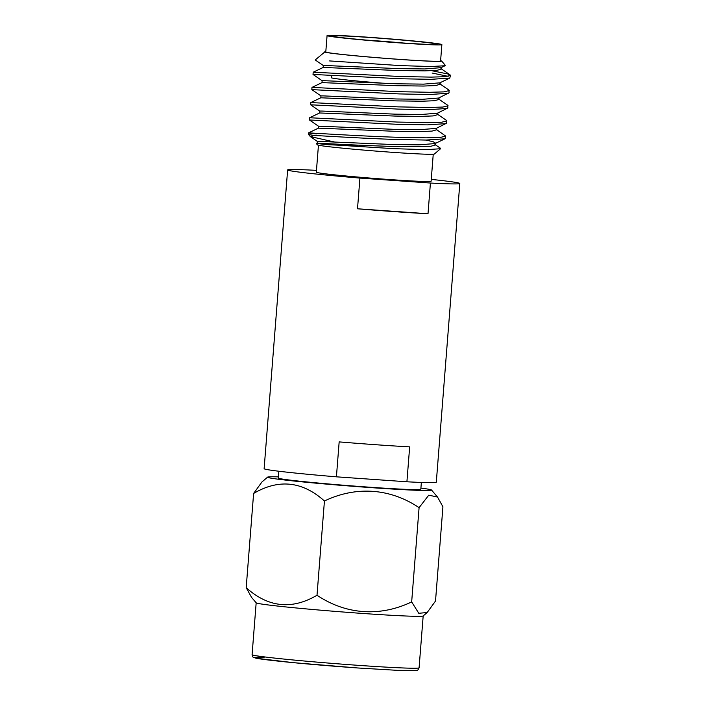 <?xml version="1.0" encoding="UTF-8"?>
<svg xmlns="http://www.w3.org/2000/svg" width="706" height="706" viewBox="0 0 706 706"><rect width="100%" height="100%" fill="white"/><g stroke="black" fill="none" stroke-linecap="round" stroke-linejoin="round"><path stroke-width="1.06" d="M421.358 482.454L420.82 489.267A71.474 2.047 -175.5 0 1 369.194 487.175A71.474 2.047 -175.5 0 1 278.305 478.05L278.844 471.237M431.269 179.386A86.353 2.48 -175.5 0 1 459.809 183.489L436.299 482.233A86.353 2.48 -175.5 0 1 406.912 481.783L409.665 446.863A86.353 2.48 -175.5 0 1 376.669 444.78A86.353 2.48 -175.5 0 1 339.162 441.894L336.418 476.824A86.353 2.48 -175.5 0 1 264.123 468.687L287.633 169.934A86.353 2.48 -175.5 0 1 316.464 170.358M357.51 208.782A86.353 2.48 4.5 0 0 395.016 211.668A86.353 2.48 4.5 0 0 428.012 213.75L430.422 183.039L359.928 178.08L357.51 208.782L428.012 213.75M359.928 178.08A86.353 2.48 -175.5 0 1 287.633 169.934M459.809 183.489A86.353 2.48 -175.5 0 1 430.422 183.039M406.912 481.783L336.418 476.824M328.519 144.73A57.574 1.65 -175.5 0 1 360.06 146.557M433.246 154.235L431.119 181.23A57.574 1.65 -175.5 0 1 389.535 179.545A57.574 1.65 -175.5 0 1 316.323 172.193L318.45 145.198M440.42 148.242L440.553 148.728L434.331 154.04A58.669 1.686 -175.5 0 1 391.98 152.284A58.669 1.686 -175.5 0 1 317.4 144.836L316.438 143.706L317.232 143.327L317.373 141.429L319.694 141.421L392.668 144.509L418.852 144.845L435.011 143.574L445.018 138.791L426.159 140.053L395.739 139.461C363.766 138.429 328.008 136.17 314.285 135.455L310.322 136.558L308.337 134.237A68.544 1.968 4.5 0 0 314.285 135.455M440.553 148.728L426.362 149.663L393.339 148.648L323.242 144.227A58.942 1.694 -175.5 0 1 358.021 146.098M335.032 142.127L310.322 136.558M436.67 128.174L436.537 129.825L432.037 131.095L419.893 131.572L393.719 131.245L318.432 128.148L308.416 132.931L308.319 134.175A68.544 1.968 4.5 0 0 308.337 134.237M324.469 52.244L324.398 52.147A58.942 1.694 4.5 0 0 324.469 52.244L315.22 59.957L323.357 65.561M325.81 51.662A58.669 1.686 4.5 0 0 324.716 51.847L324.425 52.103A58.942 1.694 4.5 0 0 324.398 52.147M329.587 60.928L400.461 65.623L430.934 66.532L445.027 65.746L440.985 67.679L424.818 68.95L398.643 68.614L325.669 65.534L323.339 65.543L323.189 67.441M441.453 67.458L441.321 69.109L436.82 70.379L424.668 70.865L398.493 70.529L323.207 67.441L313.199 72.215L313.014 74.448L322.165 80.74M432.275 70.812L447.86 73.971L450.454 75.383L449.801 78.075L439.785 82.858L423.626 84.129L397.452 83.793L324.478 80.713L322.148 80.722L321.998 82.62M440.253 82.637L440.12 84.288L435.62 85.558L423.476 86.044L397.301 85.708L322.015 82.611L311.999 87.394L311.823 89.627L320.965 95.919M439.741 83.767L448.884 90.05L449.078 92.786L438.594 98.037L422.435 99.308L396.26 98.972L323.277 95.892L320.956 95.892L320.806 97.799M439.061 97.816L438.929 99.467L434.428 100.737L422.285 101.214L396.101 100.887L320.815 97.79L310.799 102.573L310.631 104.806L319.774 111.098M438.55 98.946L447.692 105.229L447.886 107.965L437.393 113.216L421.235 114.487L395.06 114.151L322.086 111.063L319.756 111.071L319.606 112.978M437.861 112.995L437.738 114.646L433.237 115.916L421.085 116.393L394.91 116.066L319.624 112.969L309.607 117.752L309.431 119.976L318.582 126.277M437.358 114.125L446.492 120.408L446.695 123.144L436.202 128.395L420.044 129.666L393.869 129.33L320.886 126.242L318.565 126.25L318.415 128.157M426.062 140.053L433.272 141.782L435.496 143.089L435.346 145.004L430.845 146.274L392.518 146.416C362.31 145.595 327.672 143.574 319.544 143.336C315.503 143.159 316.729 143.459 323.242 144.227M403.329 43.004A50.064 1.438 4.5 0 0 370.509 40.374A50.064 1.438 4.5 0 0 365.39 40.021M369.97 37.506A52.809 1.518 -175.5 0 1 437.093 44.293A52.809 1.518 -175.5 0 1 398.969 42.704A52.809 1.518 -175.5 0 1 331.846 36.006A52.809 1.518 -175.5 0 1 369.97 37.506M400.284 42.942A57.574 1.65 -175.5 0 1 327.072 35.591A57.574 1.65 -175.5 0 1 368.664 37.268A57.574 1.65 -175.5 0 1 441.868 44.619A57.574 1.65 -175.5 0 1 400.284 42.942M441.868 44.619L440.579 61.016A57.574 1.65 -175.5 0 1 398.996 59.33A57.574 1.65 -175.5 0 1 325.784 51.979L327.072 35.591M324.716 51.847A58.669 1.686 4.5 0 0 399.296 59.392A58.669 1.686 4.5 0 0 441.656 61.051A58.669 1.686 4.5 0 0 440.606 60.69M445.027 65.746L445.257 65.261L441.656 61.051M450.454 75.383L445.23 76.707L431.119 77.113L400.699 76.522L313.199 72.215M449.801 78.075L430.942 79.337L400.523 78.745L313.014 74.448M449.254 90.562L444.039 91.877L429.919 92.292L399.499 91.701L311.999 87.394M448.601 93.254L429.751 94.516L399.322 93.924L311.823 89.627M448.063 105.741L442.839 107.056L428.727 107.471L398.308 106.88L310.808 102.573M447.41 108.433L428.551 109.695L398.131 109.103L310.631 104.797M446.863 120.92L441.647 122.235L427.536 122.65L397.107 122.059L309.616 117.752M446.218 123.612L427.359 124.874L396.94 124.282L309.431 119.976M432.098 73.036L448.16 76.345M436.158 129.304L445.671 136.099L440.456 137.414L426.336 137.829L395.916 137.238C360.81 136.073 320.542 133.513 311.108 133.028C306.175 132.728 308.028 133.01 316.641 133.893M445.671 136.099L445.018 138.791M386.2 83.458A50.064 1.438 -175.5 0 1 331.299 77.704L331.476 75.445M427.192 612.508L423.132 615.967A83.758 2.4 -175.5 0 1 362.672 613.452A83.758 2.4 -175.5 0 1 259.402 603.674A83.758 2.4 -175.5 0 1 256.207 602.827L251.592 597.435L246.191 587.701C268.254 607.487 291.86 610.002 317.012 595.246C345.958 614.661 379.96 617.079 411.669 601.909L418.79 613.302L427.192 612.499L435.514 601.027L442.927 506.776L437.526 497.042L428.754 495.18L419.09 507.658C390.109 488.225 356.106 485.843 324.433 500.995C302.371 481.218 278.764 478.703 253.613 493.45L261.935 481.977L267.609 477.132A82.249 2.356 -175.5 0 1 278.402 476.877M420.917 488.093A82.249 2.356 -175.5 0 1 428.392 489.196A82.249 2.356 -175.5 0 1 431.534 490.035A82.249 2.356 -175.5 0 1 362.046 486.972A82.249 2.356 -175.5 0 1 270.742 478.103A82.249 2.356 -175.5 0 1 267.609 477.132M317.012 595.246L324.433 500.995M246.191 587.701L253.613 493.45M411.669 601.909L419.09 507.658M423.176 615.932L419.09 667.805A83.758 2.4 -175.5 0 1 358.586 665.361A83.758 2.4 -175.5 0 1 252.086 654.665C253.357 658.186 252.263 656.924 256.525 658.292L293.202 662.643L357.642 667.964A81.013 2.321 -175.5 0 1 272.507 660.489A81.013 2.321 -175.5 0 1 264.212 657.268M450.075 74.871L440.941 68.588M434.967 144.483L440.429 148.234M310.543 136.743L317.382 141.447M431.534 490.035L437.526 497.05M256.172 602.792L252.086 654.665M419.09 667.805C418.19 669.835 417.422 670.7 416.769 670.409L397.407 670.338L357.642 667.964"/></g></svg>

